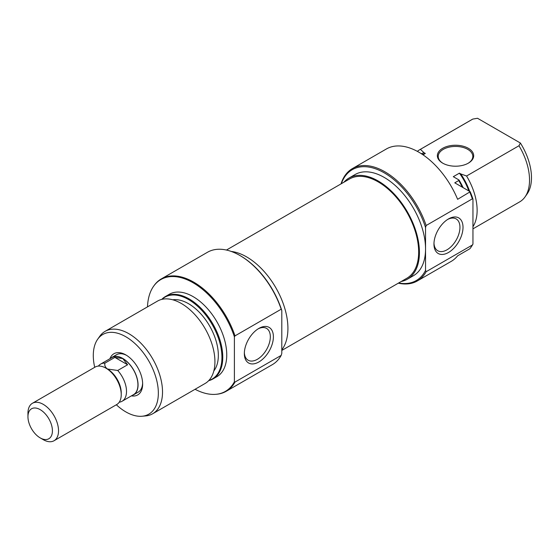 <?xml version="1.0" encoding="UTF-8"?>
<svg xmlns="http://www.w3.org/2000/svg" width="559" height="559" viewBox="0 0 559 559"><rect width="100%" height="100%" fill="white"/><g stroke="black" fill="none" stroke-linecap="round" stroke-linejoin="round"><path stroke-width="0.84" d="M110.668 358.298A21.626 12.487 60 0 1 111.947 357.362A21.626 12.487 60 0 1 122.763 358.431A21.626 12.487 60 0 1 136.892 377.493A21.626 12.487 60 0 1 133.573 394.822A21.626 12.487 60 0 1 132.127 395.458M43.239 439.66L40.185 437.893A17.301 9.992 -120 0 0 52.42 430.828A17.301 9.992 -120 0 0 40.185 409.642A17.301 9.992 -120 0 0 27.95 416.707A17.301 9.992 -120 0 0 40.185 437.893L43.246 439.66A21.626 12.487 60 0 1 43.239 439.66A21.626 12.487 60 0 0 54.055 440.73A21.626 12.487 60 0 0 57.367 423.401A21.626 12.487 60 0 0 43.246 404.346A21.626 12.487 60 0 0 32.429 403.27A21.626 12.487 60 0 0 27.95 413.171L27.95 416.707M54.055 440.73L116.754 404.534A21.626 12.487 -120 0 0 121.233 394.633A21.626 12.487 -120 0 0 105.937 368.143L105.937 368.143A21.626 12.487 -120 0 0 95.128 367.074L32.429 403.27M121.233 394.633L121.233 392.865A19.467 11.236 -120 0 0 107.468 369.024L105.937 368.143L107.468 369.024C105.211 367.291 104.372 365.32 104.952 363.112A21.452 12.389 -120 0 0 100.606 364.112A21.452 12.389 -120 0 0 98.384 366.089M119.235 402.201A21.452 12.389 -120 0 0 122.065 401.264L133.489 394.668A21.452 12.389 -120 0 0 136.78 377.479A21.452 12.389 -120 0 0 122.763 358.571L114.854 357.397L104.952 363.112M122.065 401.264A21.452 12.389 -120 0 0 117.718 370.477L127.613 364.761L122.763 358.571A21.452 12.389 -120 0 0 112.038 357.508L100.606 364.112M117.718 370.477L107.468 369.024M114.854 357.397L127.613 364.761M226.451 250.048L349.487 179.013A57.311 33.086 60 0 1 400.831 202.98A57.311 33.086 60 0 1 415.421 268.53A57.311 33.086 60 0 1 406.798 278.277L281.799 350.444M442.679 163.137L442.679 163.137A18.168 10.488 180 0 1 442.679 148.303A18.168 10.488 180 0 1 468.365 148.303A18.168 10.488 180 0 1 468.365 163.137A18.168 10.488 180 0 1 442.679 163.137M468.058 163.312A17.301 9.992 0 0 0 472.823 156.429A17.301 9.992 0 0 0 467.757 149.365A17.301 9.992 0 0 0 448.898 147.199A17.301 9.992 0 0 0 438.221 156.429A17.301 9.992 0 0 0 442.987 163.312M398.658 282.98A64.012 36.957 -120 0 0 425.546 270.374L426.161 271.695A64.879 37.46 60 0 1 417.314 280.953A64.879 37.46 60 0 1 398.322 283.175M341.011 183.911A64.879 37.46 60 0 1 352.436 168.573A64.879 37.46 60 0 1 384.871 171.788A64.879 37.46 60 0 1 426.161 225.508L425.546 227.534A64.012 36.957 -120 0 0 384.257 172.85A64.012 36.957 -120 0 0 341.346 183.715M448.486 218.932L448.486 218.932A20.543 11.865 -60 0 1 463.013 227.324A20.543 11.865 -60 0 1 448.486 252.486A20.543 11.865 -60 0 1 433.959 244.101A20.543 11.865 -60 0 1 448.486 218.932L448.486 218.932M433.98 243.179A18.384 10.614 120 0 0 437.767 250.746A18.384 10.614 120 0 0 446.955 249.838A18.384 10.614 120 0 0 458.967 233.641A18.384 10.614 120 0 0 456.151 218.911A18.384 10.614 120 0 0 447.703 219.414M343.897 182.241A58.395 33.715 60 0 1 348.949 178.076A58.395 33.715 60 0 1 378.143 180.969A58.395 33.715 60 0 1 416.287 232.425A58.395 33.715 60 0 1 407.336 279.214A58.395 33.715 60 0 1 401.208 281.505M348.949 178.076L355.063 174.548A58.395 33.715 60 0 1 384.257 177.441A58.395 33.715 60 0 1 425.546 248.951A58.395 33.715 60 0 1 413.457 275.685L407.336 279.214M470.748 247.574A64.879 37.46 -120 0 0 472.341 245.031L472.956 244.08A64.564 37.278 60 0 1 471.167 246.98L470.748 247.574A64.879 37.46 -120 0 1 469.86 248.755L457.625 255.819A64.879 37.46 60 0 1 451.26 261.353L417.314 280.953M472.341 245.031L426.161 271.695M352.436 168.573L386.381 148.974A64.879 37.46 60 0 1 418.824 152.188A64.879 37.46 60 0 1 457.625 199.318L470.21 191.744A64.564 37.278 60 0 1 472.956 199.088L472.956 244.08M472.956 228.848L519.681 201.869A47.578 27.468 -120 0 0 525.006 196.95A47.578 27.468 -120 0 0 518.983 145.745L466.576 176.001A47.578 27.468 60 0 1 472.956 226.674M422.443 154.445A42.17 24.351 60 0 1 425.322 153.473L424.022 152.719A43.253 24.973 -120 0 0 421.388 153.753M469.686 191.444A43.253 24.973 -120 0 0 460.721 173.905L459.414 173.157A42.17 24.351 60 0 1 468.826 190.947M459.414 173.157L453.3 176.686L459.016 179.991A47.263 27.286 60 0 1 463.118 187.649M462.321 187.195A47.578 27.468 -120 0 0 458.729 180.529L454.753 182.828L470.21 191.744M472.802 119.081A47.578 27.468 -120 0 0 472.103 119.458L419.697 149.721A47.578 27.468 60 0 1 420.396 149.337L472.802 119.081L477.519 118.27L520.387 143.02A46.006 26.559 60 0 1 527.102 193.98L525.006 196.95M460.721 173.905L466.576 176.001M417.356 151.37A47.578 27.468 60 0 1 419.697 149.721M422.995 154.815L425.322 153.473M472.956 199.088L472.341 198.843L426.161 225.508M472.341 198.843A64.879 37.46 -120 0 0 469.86 192.254M425.546 227.534L425.546 270.374M518.983 145.745L520.387 143.02M458.729 180.529L459.016 179.991M420.396 149.337L424.022 152.719M109.955 358.71A23.792 13.737 60 0 1 125.824 354.902L125.824 354.902A23.792 13.737 60 0 1 142.643 384.033A23.792 13.737 60 0 1 131.407 395.87M126.607 355.377A21.626 12.487 -120 0 0 116.538 354.713L111.947 357.362M240.51 255.84L239.902 255.484L240.51 255.84A64.012 36.957 60 0 1 281.799 310.524L281.191 309.211A64.879 37.46 -120 0 0 239.902 255.484L239.902 255.484A64.879 37.46 -120 0 0 207.459 252.277L161.278 278.934A64.879 37.46 60 0 1 193.721 282.148A64.879 37.46 60 0 1 235.011 335.868L281.191 309.211M258.866 361.966A20.543 11.865 -60 0 1 244.339 353.574A20.543 11.865 -60 0 1 258.866 328.412L258.866 328.412A20.543 11.865 -60 0 1 273.393 336.804A20.543 11.865 -60 0 1 258.866 361.966M244.36 352.659A18.384 10.614 120 0 0 248.14 360.227A18.384 10.614 120 0 0 257.336 359.318A18.384 10.614 120 0 0 269.34 343.114A18.384 10.614 120 0 0 266.524 328.385A18.384 10.614 120 0 0 258.076 328.895M152.67 413.765L205.076 383.502A47.578 27.468 -120 0 0 212.371 345.378A47.578 27.468 -120 0 0 181.291 303.453A47.578 27.468 -120 0 0 157.498 301.098L105.092 331.354A47.578 27.468 60 0 1 128.877 333.709A47.578 27.468 60 0 1 159.958 375.641A47.578 27.468 60 0 1 152.67 413.765A47.578 27.468 60 0 1 145.745 415.91L142.126 416.238A46.006 26.559 -120 0 0 157.233 382.712A46.006 26.559 -120 0 0 125.824 336.763A46.006 26.559 -120 0 0 97.671 339.243A46.006 26.559 -120 0 0 94.709 367.319M208.849 380.49A47.263 27.286 -120 0 0 220.169 344.009A47.263 27.286 -120 0 0 188.516 299.533A47.263 27.286 -120 0 0 161.991 299.338M161.747 299.393A47.578 27.468 60 0 1 165.338 296.57A47.578 27.468 60 0 1 189.131 298.925A47.578 27.468 60 0 1 220.211 340.85A47.578 27.468 60 0 1 212.916 378.974A47.578 27.468 60 0 1 208.675 380.679M195.07 389.281A64.564 37.278 -120 0 0 215.991 394.305A64.564 37.278 -120 0 0 234.396 381.811L235.011 382.056A64.879 37.46 60 0 1 226.157 391.314A64.879 37.46 60 0 1 216.717 394.242L215.991 394.305M234.396 381.811L234.396 336.818A64.564 37.278 -120 0 0 193.107 282.763A64.564 37.278 -120 0 0 153.606 286.243A64.564 37.278 -120 0 0 147.492 306.87M153.606 286.243L154.025 285.649A64.879 37.46 60 0 1 161.278 278.934M116.335 404.772A46.006 26.559 -120 0 0 125.824 411.885A46.006 26.559 -120 0 0 142.126 416.238M281.799 349.857A58.395 33.715 -120 0 0 282.672 302.119A58.395 33.715 -120 0 0 246.631 256.902A58.395 33.715 -120 0 0 231.286 251.452M212.916 378.974L216.899 376.682A47.578 27.468 -120 0 0 224.187 338.558A47.578 27.468 -120 0 0 193.107 296.626A47.578 27.468 -120 0 0 169.314 294.272L165.338 296.57M213.831 370.945A42.17 24.351 -120 0 0 214.586 336.462A42.17 24.351 -120 0 0 188.516 303.691A42.17 24.351 -120 0 0 172.752 299.799M97.671 339.243L99.768 336.28A47.578 27.468 60 0 1 105.092 331.354M226.157 391.314L272.338 364.65A64.879 37.46 -120 0 0 281.191 355.391L281.799 353.365L281.799 310.524M235.011 382.056L281.191 355.391M133.573 394.822L138.164 392.173A21.626 12.487 -120 0 0 142.622 383.125M235.011 335.868L234.396 336.818"/></g></svg>

